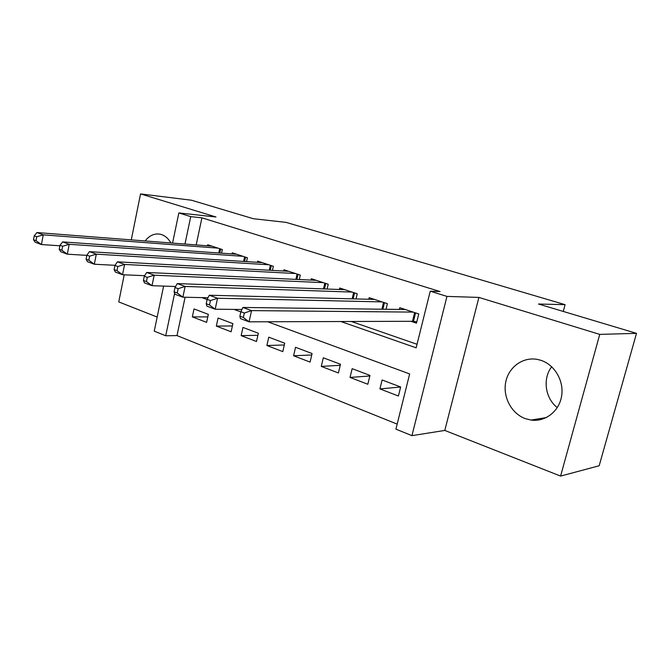 <?xml version="1.0" encoding="UTF-8"?>
<svg xmlns="http://www.w3.org/2000/svg" width="670" height="670" viewBox="0 0 670 670"><rect width="100%" height="100%" fill="white"/><g stroke="black" fill="none" stroke-linecap="round" stroke-linejoin="round"><path stroke-width="1" d="M170.892 242.959C168.48 238.696 165.364 235.907 161.554 234.584L160.281 234.232C154.51 233.194 149.452 235.43 145.13 240.957M525.313 418.633L531.042 420.065C545.12 422.134 559.098 411.464 561.586 396.255C564.232 381.071 554.735 364.781 540.958 360.334L537.39 359.413C522.918 356.641 508.647 367.076 505.741 382.034C502.668 396.95 511.428 413.566 525.313 418.633M185.104 297.237L176.989 335.578L165.708 335.771L154.242 331.122L163.614 286.09M124.218 274.809L118.749 301.91L157.174 317.052M172.567 243.093L178.84 212.934L215.991 216.996L140.541 193.915L191.545 200.238L253.277 218.705L286.107 222.381L565.086 304.666L538.462 304.021L636.5 333.35L599.173 465.759L560.589 476.085L599.742 334.389L478.899 297.421L446.965 296.4L411.941 435.651L395.92 429.152L409.655 373.927L267.673 321.759M478.899 297.421L444.788 430.433L560.589 476.085M444.788 430.433L411.941 435.651M176.989 335.578L397.176 424.118M140.541 193.915L131.27 239.877M636.5 333.35L599.742 334.389M221.561 253.168L222.34 249.55L207.725 244.759L207.499 245.806M246.543 261.627L247.389 257.766L232.256 252.799L232.013 253.913M272.43 270.404L273.352 266.275L257.665 261.132L257.406 262.313M299.264 279.532L300.277 275.094L284.005 269.767L283.72 271.032M327.111 289.038L328.225 284.256L311.332 278.72L311.022 280.077M356.013 298.937L357.244 293.762L339.698 288.016L339.355 289.482M386.037 309.264L387.394 303.652L369.162 297.673L368.785 299.255M400.643 387.017L379.923 388.91L398.416 396.012L400.652 386.992L382.101 379.982L379.923 388.91M369.84 375.979L350.041 377.436L367.83 384.27L369.982 375.409L352.144 368.668L350.041 377.436M340.226 365.309L321.282 366.398L338.409 372.972L340.477 364.262L323.309 357.78L321.282 366.398M311.743 354.974L293.594 355.762L310.084 362.093L312.078 353.534L295.545 347.286L293.594 355.762M284.315 344.983L266.903 345.511L282.799 351.616L284.716 343.199L268.779 337.178L266.903 345.511M257.883 335.318L241.158 335.628L256.493 341.516L258.344 333.241L242.976 327.429L241.158 335.628M232.398 325.963L216.318 326.089L231.117 331.776L232.909 323.627L218.068 318.024L216.318 326.089M208.353 314.356L194.024 308.945L192.332 316.877L206.62 322.362L208.353 314.356M340.896 321.525L416.154 347.822L430.241 291.19L440.073 291.567L201.921 217.834L196.184 244.927M351.348 321.491L417.033 344.288M410.911 321.29L416.472 323.149L418.758 313.928L399.797 307.714L399.37 309.431M533.881 420.308L534.082 419.571M563.261 311.441L565.086 304.666M178.84 212.934L190.732 216.636L184.97 244.056M201.921 217.834L190.732 216.636M430.241 291.19L446.965 296.4M174.636 293.267L165.708 335.771M240.84 311.902L234.048 309.406M207.114 299.515L201.946 297.614M207.8 316.91L192.332 316.877M557.273 407.611C545.079 398.173 542.449 378.584 551.703 366.758M413.181 312.103L251.552 310.612L242.892 307.463L405.283 309.507M416.807 321.793L412.494 321.29L249.056 321.826L240.429 318.618L239.885 316.215L243.344 317.496L244.341 312.999L240.882 311.726L239.885 316.215M244.341 312.999L251.552 310.612L249.056 321.826L243.344 317.496M242.892 307.463L240.882 311.726M382.034 301.894L217.549 298.242L209.3 295.244L374.438 299.398M241.937 309.49L215.171 309.213L206.955 306.156L206.209 303.728L209.501 304.951L210.455 300.554L207.147 299.339L206.209 303.728M210.455 300.554L217.549 298.242L215.171 309.213L209.501 304.951M209.3 295.244L207.147 299.339M352.085 292.078L185.129 286.45L177.257 283.594L344.774 289.683M207.985 297.756L182.86 297.187L175.021 294.264L174.091 291.827L177.232 292.991L178.136 288.686L174.987 287.531L174.091 291.827M178.136 288.686L185.129 286.45L182.86 297.187L177.232 292.991M177.257 283.594L174.987 287.531M323.258 282.631L154.184 275.194L146.663 272.464L316.215 280.32M175.59 286.492L152.015 285.705L144.519 282.916L143.422 280.462L146.429 281.576L147.291 277.363L144.285 276.258L143.422 280.462M147.291 277.363L154.184 275.194L152.015 285.705L146.429 281.576M146.663 272.464L144.285 276.258M295.495 273.528L124.603 264.441L117.417 261.828L288.711 271.308M144.645 275.688L122.535 274.734L115.366 272.062L114.118 269.6L116.99 270.663L117.82 266.534L114.939 265.479L114.118 269.6M117.82 266.534L124.603 264.441L122.535 274.734L116.99 270.663M117.417 261.828L114.939 265.479M268.745 264.759L96.312 254.148L89.428 251.644L262.204 262.615M115.056 265.312L94.328 264.231L87.469 261.677L86.078 259.206L88.825 260.228L89.621 256.183L86.865 255.169L86.078 259.206M89.621 256.183L96.312 254.148L94.328 264.231L88.825 260.228M89.428 251.644L86.865 255.169M242.942 256.309L69.219 244.299L62.628 241.895L236.636 254.24M86.832 255.354L67.318 254.181L60.744 251.736L59.228 249.257L61.866 250.228L62.628 246.267L59.99 245.295L59.228 249.257M62.628 246.267L69.219 244.299L67.318 254.181L61.866 250.228M62.628 241.895L59.99 245.295M218.043 248.143L43.257 234.852L36.934 232.549L211.955 246.15M59.898 245.79L41.431 244.55L35.125 242.197L33.5 239.718L36.021 240.656L36.75 236.77L34.229 235.84L33.5 239.718M36.75 236.77L43.257 234.852L41.431 244.55L36.021 240.656M36.934 232.549L34.229 235.84M415.559 312.882L413.457 321.366M414.646 312.58L412.494 321.29M384.463 302.689L382.872 309.23M383.541 302.388L381.883 309.213M354.547 292.882L353.132 298.862M353.626 292.581L352.135 298.837M325.762 283.452L324.489 288.946M324.824 283.142L323.484 288.904M298.041 274.365L296.885 279.423M297.095 274.055L295.88 279.382M271.316 265.605L270.27 270.286M270.37 265.295L269.265 270.228M245.538 257.154L244.584 261.501M244.592 256.845L243.578 261.434M220.665 249.006L219.793 253.042M219.71 248.687L218.789 252.975M531.042 420.065L546.393 417.552"/></g></svg>
